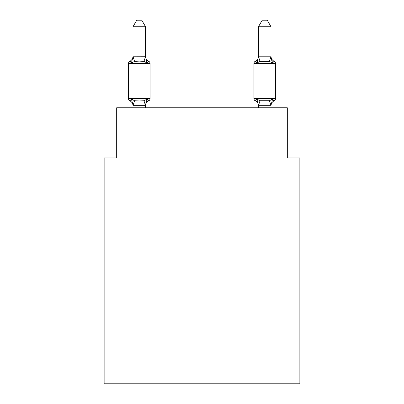 <?xml version="1.0" encoding="UTF-8"?>
<svg xmlns="http://www.w3.org/2000/svg" width="404" height="404" viewBox="0 0 404 404"><rect width="100%" height="100%" fill="white"/><g stroke="black" fill="none" stroke-linecap="round" stroke-linejoin="round"><path stroke-width="0.61" d="M299.864 383.8L299.864 157.964L287.315 157.964L287.315 107.777L116.685 107.777L116.685 157.964L104.136 157.964L104.136 383.8L299.864 383.8M145.541 26.725L132.992 26.725L136.759 20.2L141.774 20.2L145.541 26.725L145.541 57.004L147.107 62.994L148.647 61.231A2.51 2.51 0 0 1 150.056 63.484A2.51 2.51 0 0 0 148.647 61.231L147.107 62.994L148.647 61.231A2.51 2.51 0 0 1 150.056 63.484A2.51 2.51 0 0 0 148.647 61.231L147.107 62.994L148.647 61.231A2.51 2.51 0 0 1 150.056 63.484A2.51 2.51 0 0 0 148.647 61.231A2.51 2.51 0 0 1 150.056 63.484L150.056 98.616A2.51 2.51 0 0 1 148.647 100.874L147.107 99.106L148.647 100.874L147.107 99.106L148.647 100.874L147.107 99.106L148.647 100.874L147.107 99.106L148.647 100.874L147.107 99.106L145.44 105.353L133.093 105.353L131.426 99.106L129.886 100.874A2.51 2.51 0 0 1 128.477 98.616A2.51 2.51 0 0 0 129.886 100.874L131.426 99.106L129.886 100.874A2.51 2.51 0 0 1 128.477 98.616A2.51 2.51 0 0 0 129.886 100.874L131.426 99.106L129.886 100.874A2.51 2.51 0 0 1 128.477 98.616A2.51 2.51 0 0 0 129.886 100.874L131.426 99.106L129.886 100.874A2.51 2.51 0 0 1 128.477 98.616A2.51 2.51 0 0 0 129.886 100.874L131.426 99.106L129.886 100.874A2.51 2.51 0 0 1 128.477 98.616A2.51 2.51 0 0 0 129.886 100.874L131.426 99.106L129.886 100.874A2.51 2.51 0 0 1 128.477 98.616A2.51 2.51 0 0 0 129.886 100.874L131.426 99.106L129.886 100.874A2.51 2.51 0 0 1 128.477 98.616A2.51 2.51 0 0 0 129.886 100.874L131.426 99.106L129.886 100.874A2.51 2.51 0 0 1 128.477 98.616A2.51 2.51 0 0 0 129.886 100.874L131.426 99.106L129.886 100.874A2.51 2.51 0 0 1 128.477 98.616A2.51 2.51 0 0 0 129.886 100.874L131.426 99.106L129.886 100.874A2.51 2.51 0 0 1 128.477 98.616A2.51 2.51 0 0 0 129.886 100.874L131.426 99.106L134.562 100.722L139.269 100.975L143.976 100.722L147.107 99.106L148.647 100.874A2.51 2.51 0 0 0 150.056 98.616A2.51 2.51 0 0 1 148.647 100.874L147.93 100.53L148.647 100.874A2.51 2.51 0 0 0 150.056 98.616A2.51 2.51 0 0 1 148.647 100.874A2.51 2.51 0 0 0 150.056 98.616A2.51 2.51 0 0 1 148.647 100.874L147.93 100.53L148.647 100.874A2.51 2.51 0 0 0 150.056 98.616A2.51 2.51 0 0 1 148.647 100.874A2.51 2.51 0 0 0 150.056 98.616A2.51 2.51 0 0 1 148.647 100.874L147.93 100.53L148.647 100.874A2.51 2.51 0 0 0 150.056 98.616A2.51 2.51 0 0 1 148.647 100.874A2.51 2.51 0 0 0 150.056 98.616A2.51 2.51 0 0 1 148.647 100.874L147.93 100.53L148.647 100.874A2.51 2.51 0 0 0 150.056 98.616A2.51 2.51 0 0 1 148.647 100.874A2.51 2.51 0 0 0 150.056 98.616A2.51 2.51 0 0 1 148.647 100.874L147.93 100.53M147.107 99.106L148.647 100.874A2.51 2.51 0 0 0 150.056 98.616L128.477 98.616L128.477 63.484A2.51 2.51 0 0 1 129.886 61.231L131.426 62.994L129.886 61.231A2.51 2.51 0 0 0 128.477 63.484L150.056 63.484A2.51 2.51 0 0 0 148.647 61.231L147.107 62.994L148.647 61.231A2.51 2.51 0 0 1 150.056 63.484A2.51 2.51 0 0 0 148.647 61.231A2.51 2.51 0 0 1 150.056 63.484A2.51 2.51 0 0 0 148.647 61.231L147.107 62.994L148.647 61.231A2.51 2.51 0 0 1 150.056 63.484A2.51 2.51 0 0 0 148.647 61.231A2.51 2.51 0 0 1 150.056 63.484A2.51 2.51 0 0 0 148.647 61.231L147.107 62.994L148.647 61.231A2.51 2.51 0 0 1 150.056 63.484A2.51 2.51 0 0 0 148.647 61.231A2.51 2.51 0 0 1 150.056 63.484A2.51 2.51 0 0 0 148.647 61.231L147.107 62.994L143.976 61.378L139.269 61.13L134.562 61.378L131.426 62.994L129.886 61.231A2.51 2.51 0 0 0 128.477 63.484A2.51 2.51 0 0 1 129.886 61.231L130.603 61.575L129.886 61.231A2.51 2.51 0 0 0 128.477 63.484A2.51 2.51 0 0 1 129.886 61.231A2.51 2.51 0 0 0 128.477 63.484A2.51 2.51 0 0 1 129.886 61.231L130.603 61.575L129.886 61.231A2.51 2.51 0 0 0 128.477 63.484A2.51 2.51 0 0 1 129.886 61.231A2.51 2.51 0 0 0 128.477 63.484A2.51 2.51 0 0 1 129.886 61.231L130.603 61.575L129.886 61.231A2.51 2.51 0 0 0 128.477 63.484A2.51 2.51 0 0 1 129.886 61.231A2.51 2.51 0 0 0 128.477 63.484A2.51 2.51 0 0 1 129.886 61.231L130.603 61.575L129.886 61.231A2.51 2.51 0 0 0 128.477 63.484A2.51 2.51 0 0 1 129.886 61.231A2.51 2.51 0 0 0 128.477 63.484A2.51 2.51 0 0 1 129.886 61.231L130.603 61.575M145.541 105.096L146.127 102.141L145.541 105.096M271.008 26.725L267.241 20.2L262.226 20.2L258.459 26.725L271.008 26.725L271.008 57.004L272.574 62.994L271.266 58.893L272.574 62.994L271.266 58.893L272.574 62.994L271.266 58.893L272.574 62.994L271.266 58.893L272.574 62.994L271.266 58.893L272.574 62.994L274.114 61.231L272.574 62.994L274.114 61.231L272.574 62.994L274.114 61.231L272.574 62.994L274.114 61.231L272.574 62.994L274.114 61.231L272.574 62.994L274.114 61.231L272.574 62.994L274.114 61.231L272.574 62.994L274.114 61.231L272.574 62.994L274.114 61.231L272.574 62.994L274.114 61.231L272.574 62.994L269.438 61.378L260.024 61.378L256.894 62.994L257.474 61.009L256.894 62.994L257.474 61.009L256.894 62.994L257.474 61.009L256.894 62.994L257.474 61.009L256.894 62.994L257.474 61.009L256.894 62.994L255.353 61.231A2.51 2.51 0 0 0 253.944 63.484A2.51 2.51 0 0 1 255.353 61.231A2.51 2.51 0 0 0 253.944 63.484L253.944 98.616A2.51 2.51 0 0 0 255.353 100.874L256.894 99.106L255.353 100.874A2.51 2.51 0 0 1 253.944 98.616A2.51 2.51 0 0 0 255.353 100.874L256.894 99.106L255.353 100.874A2.51 2.51 0 0 1 253.944 98.616A2.51 2.51 0 0 0 255.353 100.874L256.894 99.106L255.353 100.874A2.51 2.51 0 0 1 253.944 98.616A2.51 2.51 0 0 0 255.353 100.874L256.894 99.106L255.353 100.874A2.51 2.51 0 0 1 253.944 98.616A2.51 2.51 0 0 0 255.353 100.874L256.894 99.106L255.353 100.874A2.51 2.51 0 0 1 253.944 98.616A2.51 2.51 0 0 0 255.353 100.874L256.894 99.106L255.353 100.874A2.51 2.51 0 0 1 253.944 98.616A2.51 2.51 0 0 0 255.353 100.874L256.894 99.106L255.353 100.874A2.51 2.51 0 0 1 253.944 98.616A2.51 2.51 0 0 0 255.353 100.874L256.894 99.106L255.353 100.874A2.51 2.51 0 0 1 253.944 98.616A2.51 2.51 0 0 0 255.353 100.874L256.894 99.106L255.353 100.874A2.51 2.51 0 0 1 253.944 98.616A2.51 2.51 0 0 0 255.353 100.874L256.894 99.106L260.024 100.722L269.438 100.722L272.574 99.106L274.114 100.874L272.574 99.106L274.114 100.874L273.397 100.53M271.008 107.777L271.008 105.323L258.459 105.323L256.894 99.106L255.353 100.874A5.52 5.52 0 0 1 258.459 105.838A5.52 5.52 0 0 0 255.353 100.874A5.52 5.52 0 0 1 258.459 105.838A5.52 5.52 0 0 0 255.353 100.874A5.52 5.52 0 0 1 258.459 105.838A5.52 5.52 0 0 0 255.353 100.874A5.52 5.52 0 0 1 258.459 105.838A5.52 5.52 0 0 0 255.353 100.874A5.52 5.52 0 0 1 258.459 105.838A5.52 5.52 0 0 0 255.353 100.874A2.51 2.51 0 0 1 253.944 98.616L275.523 98.616A2.51 2.51 0 0 1 274.114 100.874L272.574 99.106L274.114 100.874A5.52 5.52 0 0 0 271.008 105.838M258.459 26.725L258.459 57.004L256.894 62.994L255.353 61.231L256.894 62.994L255.353 61.231L256.07 61.575L255.353 61.231A2.51 2.51 0 0 0 253.944 63.484A2.51 2.51 0 0 1 255.353 61.231L256.07 61.575L255.353 61.231A2.51 2.51 0 0 0 253.944 63.484A2.51 2.51 0 0 1 255.353 61.231A2.51 2.51 0 0 0 253.944 63.484A2.51 2.51 0 0 1 255.353 61.231L256.07 61.575L255.353 61.231A2.51 2.51 0 0 0 253.944 63.484A2.51 2.51 0 0 1 255.353 61.231A2.51 2.51 0 0 0 253.944 63.484A2.51 2.51 0 0 1 255.353 61.231L256.07 61.575L255.353 61.231A2.51 2.51 0 0 0 253.944 63.484A2.51 2.51 0 0 1 255.353 61.231A2.51 2.51 0 0 0 253.944 63.484A2.51 2.51 0 0 1 255.353 61.231L256.07 61.575M256.894 62.994L255.353 61.231A2.51 2.51 0 0 0 253.944 63.484A2.51 2.51 0 0 1 255.353 61.231L256.894 62.994L255.353 61.231A2.51 2.51 0 0 0 253.944 63.484L275.523 63.484L275.523 98.616M132.992 26.725L132.992 56.782L145.44 56.747L145.541 57.004M258.459 107.777L258.459 105.096M131.426 62.994L132.992 56.782M145.541 107.777L145.541 105.323M132.992 107.777L132.992 105.096M132.992 105.838A5.52 5.52 0 0 0 129.886 100.874M148.647 100.874A5.52 5.52 0 0 0 145.541 105.838M129.886 61.231A5.52 5.52 0 0 0 132.992 56.267M145.541 56.267A5.52 5.52 0 0 0 148.647 61.231M258.459 56.782L271.008 56.782M272.574 99.106L271.008 105.323M271.008 56.267A5.52 5.52 0 0 0 274.114 61.231A2.51 2.51 0 0 1 275.523 63.484M258.459 56.267A5.52 5.52 0 0 1 255.353 61.231M134.562 100.722L133.093 105.353M143.976 100.722L145.44 105.353M133.093 56.747L134.562 61.378M145.44 56.747L143.976 61.378M270.907 105.353L269.438 100.722M258.56 105.353L260.024 100.722M269.438 61.378L270.907 56.747M260.024 61.378L258.56 56.747"/></g></svg>
